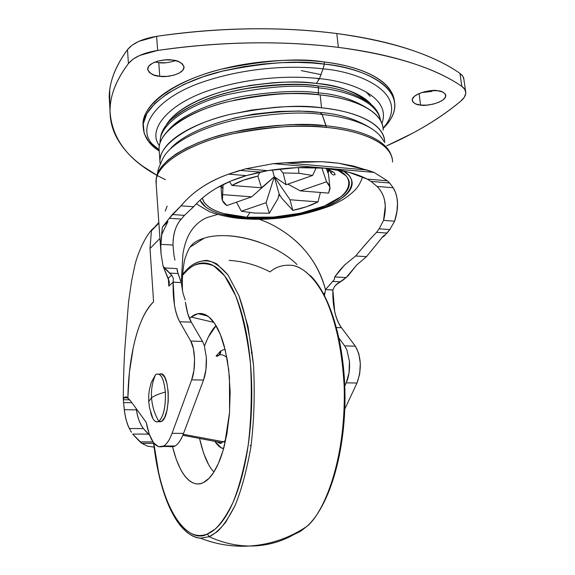 <?xml version="1.0" encoding="UTF-8"?>
<svg xmlns="http://www.w3.org/2000/svg" width="575" height="575" viewBox="0 0 575 575"><rect width="100%" height="100%" fill="white"/><g stroke="black" fill="none" stroke-linecap="round" stroke-linejoin="round"><path stroke-width="0.86" d="M150.607 412.354L152.9 418.622C154.855 421.784 156.817 422.683 158.779 421.324C154.531 413.892 152.123 406.029 151.541 397.72L148.709 401.508L148.76 402.191L148.709 401.508L151.541 397.72C154.38 395.708 158.987 393.817 165.356 392.042C165.816 406.863 163.623 416.623 158.779 421.324L161.618 421.346C170.991 416.559 169.941 372.399 160.562 373.8M155.66 374.505C160.612 372.205 163.846 378.048 165.356 392.042C163.817 378.177 160.59 372.334 155.66 374.505C152.418 381.692 151.045 389.426 151.541 397.72C151.045 389.426 152.418 381.692 155.66 374.505L151.182 382.662L149.371 389.793L148.695 395.643L148.709 401.508L149.5 407.761L152.9 418.622M165.356 392.042C158.987 393.817 154.38 395.708 151.541 397.72C152.123 406.029 154.531 413.892 158.779 421.324C163.58 416.537 165.772 406.777 165.356 392.042M158.578 421.662L161.618 421.346L158.779 421.324C155.372 423.085 152.655 420.109 150.621 412.397M161.618 421.346L164.623 417.486L166.944 410.557L168.216 401.616L168.223 392.085L166.966 383.482L164.658 377.143L161.676 374.03L159.368 374.045M343.182 170.89C359.9 179.493 351.886 197.958 321.59 208.287C289.649 217.271 264.407 220.57 245.863 218.177L244.742 218.838L242.406 217.903M329.094 169.632L328.325 172.407L329.094 169.632M337.015 169.74L345.755 175.605C348.795 178.811 349.909 182.218 349.104 185.84C348.285 189.463 345.712 193.013 341.385 196.506L324.293 206.037L300.588 213.196L273.607 217.084L246.905 217.242C231.2 216.25 205.814 211.571 202.314 198.145L204.233 202.522L208.236 206.518C212.067 209.393 217.328 211.751 224.027 213.591L246.905 217.242L249.881 212.613L246.905 217.242C262.969 218.471 294.156 217.393 323.207 206.475C353.007 195.277 355.623 176.978 336.993 169.74M330.539 172.558L332.846 171.774L330.546 172.565M383.202 129.986C382.576 108.086 346.049 97.383 320.153 94.918L321.533 107.805C347.494 110.184 384.093 120.628 384.661 142.118L384.653 142.672M329.957 170.042L329.453 170.222L329.964 170.049M370.422 110.199C355.436 100.143 338.078 94.365 318.342 92.87L318.126 94.702L318.342 92.87C338.078 94.365 355.436 100.143 370.422 110.199M380.398 120.204C376.833 99.935 342.952 90.289 318.5 87.824L318.342 92.87L318.5 87.824C342.952 90.289 376.833 99.935 380.398 120.204M380.485 120.347C379.529 113.584 375.655 107.669 368.877 102.587C353.898 93.013 336.893 87.479 317.867 85.97L318.5 87.824L317.867 85.97L316.918 85.747L317.867 85.97C300.905 83.468 277.761 84.245 248.429 88.291C219.693 92.942 187.5 104.406 171.752 119.14C187.5 104.406 219.693 92.942 248.429 88.291C277.761 84.245 300.905 83.468 317.867 85.97M233.076 118.306L253.769 114.138L278.465 111.457L299.74 111.025L320.217 112.484C339.602 113.872 356.759 119.277 371.687 128.692C356.759 119.277 339.602 113.872 320.217 112.484L322.108 114.454C345.129 116.703 375.719 124.387 383.647 141.263C375.719 124.387 345.129 116.703 322.108 114.454L326.435 127.449C303.873 124.186 272.428 126.342 232.092 133.896C192.97 142.442 158.283 161.992 156.249 179.357L156.22 184.805M392.538 162.028C393.041 142.363 357.542 130 326.435 127.449L326.082 125.824L310.349 124.761L293.811 124.646L276.827 125.487L259.785 127.262L243.067 129.943L227.046 133.458L212.067 137.72L198.432 142.629L186.429 148.055L176.252 153.884L168.08 159.979L162.006 166.211L158.096 172.464L156.35 178.609C157.392 161.237 191.612 141.27 231.013 132.494C271.659 124.739 303.348 122.511 326.082 125.824C351.318 128.153 385.415 136.85 391.338 155.645C385.415 136.85 351.318 128.153 326.082 125.824L322.108 114.454L320.217 112.484C302.421 109.983 277.948 111.047 246.783 115.683C216.329 120.966 183.396 133.738 170.387 148.796C183.396 133.738 216.329 120.966 246.783 115.683C277.948 111.047 302.421 109.983 320.217 112.484M217.709 214.41L207.043 217.544C200.366 220.397 194.911 225.098 190.67 231.667C186.997 237.489 184.424 244.857 182.943 253.762L181.247 282.62L177.337 271.321L176.992 268.597L164.227 267.921L163.106 266.261L161.05 253.862L160.72 244.325L173.003 245.058L160.72 244.325L162.351 227.175L169.273 218.277L181.298 219.097C175.878 224.947 173.111 233.601 173.003 245.058L173.966 255.286L173.003 245.058C172.967 233.932 175.734 225.278 181.298 219.097L184.46 215.373L193.638 206.741C199.798 199.662 207.359 193.487 216.337 188.205C224.926 183.166 234.909 178.976 246.287 175.619L267.605 170.638C288.391 167.462 307.33 166.642 324.422 168.173C341.557 169.661 355.81 173.291 367.188 179.077L371.048 181.412L377.042 186.429C381.304 190.9 383.877 195.881 384.783 201.365L385.279 206.13L383.561 220.39L379.126 228.821L383.561 220.39C385.351 213.361 385.76 207.014 384.783 201.365C383.777 195.651 381.196 190.67 377.042 186.429L371.048 181.412L367.188 179.077L348.479 172.119L324.422 168.173L296.757 167.648L267.605 170.638L245.82 168.791L273.434 163.638L303.499 161.654L321.252 161.676L330.201 162.315L338.768 163.235L353.812 166.11L373.994 172.392L273.434 163.638L285.078 162.811L366.951 169.992L338.768 163.235L321.252 161.676L285.078 162.811L366.951 169.992L373.994 172.392L387.378 180.787L367.188 179.077L387.378 180.787L389.598 182.972L371.048 181.412L389.598 182.972L393.199 187.766L377.042 186.429L393.199 187.766C398.461 196.499 398.942 207.647 394.644 221.188L383.561 220.39L394.644 221.188L389.8 229.554L379.126 228.821L376.517 232.35L379.126 228.821L389.8 229.554L384.344 235.908L383.417 235.851L373.779 247.753L383.417 235.851L384.344 235.908L381.778 237.655L387.09 233.062L389.8 229.554L394.644 221.188L396.923 211.32L397.505 203.543L396.987 197.814L395.571 192.582L393.199 187.766L389.598 182.972L387.378 180.787L373.994 172.392L273.434 163.638L245.82 168.791L267.605 170.638L260.058 172.083L239.919 170.387L260.058 172.083L246.287 175.619L228.555 174.153L245.82 168.791M173.966 255.286L174.951 260.094M204.362 345.719L202.522 341.435L191.281 322.165L179.716 321.741L191.281 322.165L187.73 313.54L185.409 302.234C186.616 310.888 188.578 317.529 191.281 322.165L202.522 341.435L190.735 341.068C195.363 348.601 195.888 369.013 191.683 379.831L203.514 380.061L183.576 433.363C181.118 439.904 178.286 444.116 175.088 446.013L169.697 446.732L174.038 446.545L175.088 446.013L163.702 446.02L162.675 446.552C155.264 448.421 149.78 440.371 146.237 422.409L149.256 434.204L153.439 442.621L158.412 446.739L163.702 446.02L175.088 446.013C178.279 444.073 181.103 439.853 183.576 433.363L172.054 433.327L191.683 379.831L203.514 380.061C205.8 373.635 206.748 366.131 206.36 357.557L204.362 345.719L202.522 341.435L190.735 341.068L179.716 321.741C174.886 312.433 172.701 299.259 173.161 282.232L181.24 282.555L182.936 293.006L185.15 299.963L182.936 293.006L181.743 285.653L182.512 290.706M136.304 408.768L136.469 409.846L124.272 409.723L125.458 417.127L127.298 423.789L129.317 428.526L143.369 428.583L149.608 435.174L148.343 434.118L132.631 434.075L140.041 441.895L152.936 441.902L140.041 441.895L141.824 443.303L153.654 443.303L141.896 443.354L153.654 443.354L141.896 443.354L132.631 434.075L148.343 434.118L143.369 428.583C139.617 423.171 137.317 416.925 136.469 409.846L136.318 408.789M202.335 238.805L204.226 238.143L190.059 247.142M228.412 235.757C238.46 236.397 248.86 238.575 259.598 242.305M169.258 281.613L163.106 266.261L171.659 275.116L169.488 273.082L178.02 273.52L176.992 268.597L164.227 267.921L169.488 273.082L178.02 273.52L181.24 282.555L173.161 282.16L168.842 286.12L168.324 278.782L168.842 286.12L169.316 282.526L168.568 279.256L163.106 266.261L161.05 253.862L160.597 247.739L161.791 234.428L167.958 221.432L166.901 221.361L167.958 221.432L162.351 227.175L167.958 221.432L161.791 234.428L162.351 227.175L169.273 218.277L181.298 219.097L184.46 215.373L172.327 214.533L181.06 205.836C192.654 191.827 208.481 181.262 228.555 174.153L246.287 175.619L230.589 181.132L216.337 188.205C207.453 193.401 199.884 199.575 193.638 206.741L181.06 205.836L193.638 206.741L184.46 215.373L172.327 214.533L169.273 218.277L181.06 205.836C192.402 192.043 208.229 181.484 228.555 174.153L239.919 170.387M334.585 286.429L337.597 283.547L340.393 281.865L332.681 281.47L340.393 281.865L343.548 279.702L347.846 276.115L356.701 265.003L366.527 256.644L356.701 265.003L346.2 277.545L334.707 276.934L339.458 270.631L344.648 264.974L355.637 255.997L366.527 256.644L373.779 247.753L366.527 256.644L355.637 255.997C364.205 245.697 371.162 237.82 376.517 232.35C370.933 238.122 363.975 246.007 355.637 255.997L344.648 264.974L334.707 276.934L334.406 279.493L325.507 289.584L332.86 290.008C332.487 306.223 335.354 318.787 341.464 327.7L355.364 346.193L344.648 345.863L339.092 338.344L344.648 345.863L346.905 349.967L349.428 361.316C349.974 369.517 348.903 376.69 346.222 382.828L356.982 383.036C361.898 369.229 361.359 356.946 355.364 346.193L344.648 345.863L346.905 349.967L349.428 361.316L349.047 372.852L346.222 382.828L356.982 383.036L344.799 409.069L356.982 383.036L359.684 373.994L360.324 363.45L358.778 353.524L355.364 346.193L341.464 327.7L336.512 327.52L341.464 327.7C338.481 323.711 336.224 318.349 334.7 311.628L332.86 289.937L334.6 286.415L337.597 283.547L346.2 277.545L334.707 276.934L334.406 279.493L325.493 289.642C322.898 279.493 318.766 270.056 313.109 261.323C307.215 252.332 300.373 244.634 292.582 238.244C283.662 230.992 274.469 225.407 264.989 221.49L259.152 219.219M324.501 295.457L325.493 289.642C318.126 262.883 302.091 242.226 277.387 227.664M127.24 397.505L123.898 397.462L126.198 396.793L130.726 401.106L146.237 422.409L130.726 401.106L127.858 397.993L129.411 372.341L133.141 348.313C129.957 363.522 128.196 380.082 127.851 397.986L126.198 396.793L123.898 397.462L127.24 397.505M129.713 399.826L123.366 399.74L123.898 397.462L123.316 398.64L123.366 399.74L129.713 399.826M131.891 402.701L123.567 402.601L123.366 399.74L123.567 402.601L131.891 402.701M129.317 428.526L143.369 428.583C139.797 423.603 137.497 417.357 136.469 409.846L124.272 409.723L123.567 402.601L124.653 412.656L126.04 419.649L128.189 426.104L131.409 432.22M206.36 357.557L205.943 369.617L203.514 380.061L183.576 433.363L172.054 433.327C169.625 439.839 166.843 444.073 163.702 446.02C166.843 444.073 169.625 439.839 172.054 433.327L191.683 379.831L193.947 370.3L194.573 359.195L193.416 348.759L190.735 341.068L179.716 321.741C177.352 317.572 175.583 311.966 174.426 304.923L173.161 282.232L168.842 286.12L169.316 282.44M376.517 232.35L387.09 233.062L376.517 232.35M171.659 275.116L173.348 278.386L173.161 282.16L173.348 278.386L171.659 275.116L168.094 278.379L171.659 275.116M325.507 289.584L332.868 289.929M340.738 281.642L335.728 285.02L340.738 281.642M392.373 159.527L392.373 159.527C388.887 139.315 352.727 129.792 326.435 127.449C300.89 124.739 259.44 126.069 219.909 137.008C180.27 147.933 155.343 167.361 156.019 181.887L160.569 247.379M159.951 238.474L150.01 248.479L153.597 301.832C149.277 305.742 145.36 311.736 141.838 319.801C138.331 327.865 135.434 337.367 133.141 348.313C137.677 326.356 144.498 310.867 153.597 301.832L150.01 248.479L159.951 238.474M158.88 223.093L151.397 230.862L150.01 248.479L151.397 230.862L158.88 223.093M153.432 228.023L151.397 230.862L158.837 222.396M154.1 447.149L147.286 446.085L141.896 443.354L147.286 446.085L154.1 447.149M162.265 159.857C168.906 143.204 202.939 126.486 237.892 119.406C273.822 113.153 301.897 111.5 322.108 114.454C301.897 111.5 273.822 113.153 237.892 119.406C202.939 126.486 168.906 143.204 162.265 159.857L158.362 168.856L156.307 179.041M338.768 163.235L321.252 161.676L338.768 163.235M344.792 385.926L346.222 382.828L344.792 385.926M337.597 283.547L336.533 284.28L337.597 283.547M346.905 349.967L349.428 361.316L346.905 349.967M203.607 238.345C228.376 229.842 274.447 241.924 297.016 264.565M181.247 282.62L181.743 285.653M323.84 294.213L324.904 292.488L324.523 295.5M167.138 206.058L165.262 211.075M383.216 130.087C383.266 125.724 381.685 121.512 378.472 117.458C374.109 111.96 366.9 107.223 356.845 103.256C346.739 99.295 334.506 96.521 320.153 94.918L321.533 107.805C299.46 104.406 268.719 106.663 229.31 114.569C191.144 123.532 159.232 143.858 159.929 160.986L160.073 163.458C159.289 157.687 161.482 151.75 166.649 145.64C171.868 139.517 179.867 133.738 190.663 128.311C201.509 122.878 214.331 118.313 229.145 114.612L251.908 110.012L275.655 107.281C291.805 106.102 307.1 106.282 321.533 107.805C335.922 109.351 348.177 112.06 358.304 115.927C368.374 119.808 375.59 124.437 379.953 129.828C383.281 133.953 384.848 138.237 384.661 142.686M160.217 142.471C159.771 142.593 160.066 139.984 161.086 134.643C162.826 129.253 166.383 124.085 171.752 119.14L177.697 114.677C216.373 85.855 290.008 81.219 316.918 85.747C292.919 82.635 242.549 83.605 199.281 102.228M160.281 142.284C158.542 124.919 189.319 103.946 227.096 94.695C266.139 86.559 296.607 84.266 318.5 87.824C296.607 84.266 266.139 86.559 227.096 94.695C189.319 103.946 158.542 124.919 160.281 142.284M167.986 130.697C180.421 115.029 213.411 101.61 244.167 96.104C275.648 91.281 300.373 90.203 318.342 92.87C300.373 90.203 275.648 91.281 244.167 96.104C213.411 101.61 180.421 115.029 167.986 130.697M234.241 100.201C258.75 95.105 279.903 92.898 297.713 93.567C279.903 92.898 258.75 95.105 234.241 100.201M159.929 160.928L159.074 148.803C158.348 131.344 190.145 110.695 228.189 101.638C267.476 93.66 298.13 91.418 320.153 94.918C305.756 93.337 290.504 93.128 274.39 94.3L250.714 97.038L228.023 101.682C213.26 105.426 200.474 110.055 189.664 115.568C178.918 121.081 170.94 126.953 165.751 133.177C160.605 139.387 158.427 145.439 159.218 151.318L159.282 151.771M343.21 170.897L348.457 175.001C351.591 178.329 352.734 181.873 351.878 185.632C351.009 189.391 348.321 193.078 343.814 196.693L336.001 201.875L326.061 206.576L301.487 213.979L273.527 218.011L245.863 218.177L222.137 214.403C215.187 212.498 209.717 210.062 205.728 207.079L200.042 200.165M312.929 111.852L312.57 111.694M243.376 218.716L244.742 218.838L245.863 218.177C230.201 217.149 205.764 212.836 200.05 200.158M283.101 172.974L298.95 173.305L298.375 167.591L298.95 173.305L283.101 172.974L279.694 168.985L283.101 172.974L286.149 184.748L283.101 172.974M327.865 169.093L328.203 171.947L327.879 169.093M280.104 195.68L278.746 195.845L280.111 195.687M251.699 196.837L226.83 205.57L251.699 196.837L274.332 176.784L251.699 196.837L222.561 194.616L251.699 196.837M223.1 184.561L222.403 200.438L226.83 205.57C223.531 203.227 221.885 200.589 221.893 197.656L222.561 194.616L223.1 184.561M222.805 188.744L221.037 185.61M300.308 190.871L326.571 181.793L321.863 167.972L326.571 181.793L300.308 190.871L287.888 184.137L300.308 190.871L328.605 193.114L300.308 190.871M328.605 193.114L329.949 187.227L326.571 181.793L328.634 184.086L329.913 187.026L330.057 188.55L328.605 193.114M326.226 168.453L328.512 174.124L326.226 168.453M260.001 172.097L257.88 176.108L261.488 187.788L274.332 176.784L272.421 169.905L274.332 176.784L286.149 184.748L274.332 176.784L279.105 193.983L281.671 198.095L292.79 210.385L290.037 199.762L274.332 176.784L266.081 202.688L269.337 213.232L278.005 198.54L279.105 193.983L274.332 176.784L290.037 199.762L317.989 201.89L320.419 192.46L317.989 201.89L290.037 199.762L292.79 210.385L306.604 206.705L317.989 201.89C311.197 205.476 302.795 208.308 292.79 210.385L281.671 198.095L279.105 193.983L278.005 198.54L269.337 213.232L266.081 202.688L274.332 176.784L261.488 187.788L231.969 185.452L229.454 181.621L231.969 185.452L261.488 187.788L257.88 176.108L243.383 180.205L231.969 185.452C238.568 181.571 247.2 178.458 257.88 176.108L260.001 172.097M316.264 167.641L312.599 175.461L286.149 184.748L312.599 175.461L298.95 173.305L312.599 175.461L316.264 167.641M236.454 202.192L241.363 211.233L266.081 202.688L241.363 211.233L254.509 213.045L269.337 213.232L254.509 213.045L241.363 211.233L236.454 202.192M321.173 74.649L301.322 70.617M394.457 101.085C391.345 76.928 352.41 65.025 324.092 61.978C299.381 57.744 264.996 60.181 220.922 69.28C178.257 79.652 142.521 103.55 143.017 123.97L143.103 126.018C143.542 136.232 148.903 144.541 159.174 150.945L148.918 141.917L144.196 133.45L143.254 123.905L146.783 113.677L155.027 103.277L167.735 93.315L184.122 84.345L203.061 76.798L223.272 70.897L243.584 66.678L263.084 64.005L281.146 62.668L297.433 62.409L311.822 62.97L324.357 64.127L323.042 68.871C297.721 65.737 252.145 65.931 205.433 81.097C157.967 96.334 135.671 126.313 152.246 144.03L159.081 149.744M143.017 123.97L143.096 126.464C142.478 120.031 144.799 113.397 150.061 106.583C155.724 99.274 164.579 92.381 176.611 85.891C188.708 79.407 203.097 73.967 219.779 69.582C236.512 65.212 254.006 62.352 272.277 61.007C290.533 59.692 307.812 60.016 324.092 61.978L324.357 64.127C359.936 66.808 412.311 88.205 388.966 121.763L383.137 128.218L386.177 124.387C408.458 91.928 357.506 71.437 323.042 68.871L319.492 78.638C348.853 81.176 392.092 96.162 381.944 123.316C392.092 96.162 348.853 81.176 319.492 78.638L316.336 83.418C338.632 85.014 356.996 92.101 371.428 104.679M143.103 126.018C142.607 105.656 178.372 81.801 221.088 71.444C265.204 62.352 299.625 59.915 324.357 64.127C353.366 67.174 393.688 79.752 394.874 104.873C395.025 112.657 391.122 120.527 383.158 128.477L388.966 121.763M165.499 179.688C130.194 162.962 111.701 140.048 110.005 110.953C109.875 96.047 116.013 80.241 128.412 63.545C133.702 57.141 143.448 52.778 157.643 50.442C221.145 41.45 281.383 40.43 338.366 47.38L336.806 33.537C279.975 26.371 219.923 27.305 156.63 36.34L157.643 50.442L156.63 36.34C142.478 38.69 132.775 43.118 127.506 49.623C115.165 66.599 109.07 82.678 109.214 97.851M419.067 93.531L420.555 105.067C416.163 104.887 413.368 103.234 412.167 100.115C412.11 93.265 433.076 89.039 437.561 90.735C441.916 90.951 444.669 92.589 445.812 95.658C445.805 102.544 424.99 106.698 420.555 105.067L419.067 93.531M155.106 62.007L158.772 62.653L159.757 76.295C153.618 76.051 149.579 73.636 147.646 69.058C147.926 61.59 166.736 58.549 172.105 60.037C178.221 60.339 182.203 62.74 184.043 67.246C183.713 74.736 165.061 77.718 159.757 76.295L158.772 62.653C163.034 63.437 168.64 62.768 175.591 60.641M461.79 86.336L464.765 89.305L465.786 92.712C465.757 95.5 464.09 98.311 460.783 101.128C440.249 118.22 415.545 133.127 386.673 145.834L412.031 133.515C430.452 123.754 446.703 112.952 460.783 101.128L464.37 97.189L465.772 93.243C465.973 90.613 464.643 88.313 461.79 86.336L459.993 73.413L461.79 86.336C448.852 77.381 431.933 69.525 411.039 62.761C390.037 56.005 365.815 50.88 338.366 47.38C394.019 54.934 435.16 67.915 461.79 86.336M464.003 79.911L462.968 76.439L459.993 73.413C433.378 54.611 392.315 41.321 336.806 33.537L338.366 47.38C310.831 43.916 281.527 42.421 250.47 42.895C219.377 43.42 188.435 45.935 157.643 50.442L139.66 55.459L132.954 59.232L128.412 63.545L127.506 49.623L128.412 63.545C118.105 77.302 112.147 90.505 110.544 103.133C108.962 115.733 111.104 127.384 116.962 138.079C122.813 148.752 131.618 158.276 143.391 166.657L156.817 175.159M431.502 91.483L421.525 92.589L434.736 90.548M371.436 104.679C367.181 99.619 360.46 95.242 351.268 91.547C341.622 87.695 329.978 84.985 316.336 83.418L319.492 78.638L323.042 68.871L324.357 64.127L324.092 61.978C340.328 63.962 354.114 67.333 365.456 72.091C376.726 76.849 384.754 82.491 389.534 88.996L392.984 95.069L394.5 101.308M437.561 90.735L442.484 91.935L445.316 94.048L445.625 96.751L443.418 99.604L439.041 102.199L433.176 104.132L426.693 105.139L420.555 105.067L415.668 103.917L412.757 101.868L412.297 99.202L414.381 96.327L418.722 93.682L424.666 91.684L431.293 90.642L437.561 90.735M172.105 60.037L178.221 61.432L182.404 63.861L184.029 66.937L182.886 70.186L179.184 73.111L173.506 75.289L166.692 76.403L159.757 76.295L153.712 74.966L149.464 72.615L147.674 69.582L148.652 66.319L152.282 63.322L158.024 61.065L165.003 59.908L172.105 60.037M465.556 91.008L463.666 77.877L462.343 75.533L459.993 73.413C447.062 64.271 430.172 56.242 409.314 49.321C388.355 42.406 364.183 37.152 336.806 33.537C309.343 29.965 280.126 28.391 249.162 28.822C218.162 29.296 187.321 31.805 156.63 36.34L138.712 41.407L132.034 45.245L127.506 49.623C117.243 63.609 111.32 77.036 109.739 89.894L109.732 105.656M165.744 62.776L158.772 62.653M166.254 125.07C175.246 108.761 207.755 93.617 239.588 87.357C272.248 81.858 297.836 80.543 316.336 83.418C302.651 81.866 288.168 81.65 272.888 82.75L250.42 85.366L228.879 89.822C214.863 93.423 202.716 97.879 192.431 103.205C182.189 108.531 174.584 114.217 169.611 120.261L166.204 125.134M319.492 78.638C296.456 75.9 255.911 76.008 213.361 89.075C170.193 102.134 146.517 128.764 159.361 145.662C146.517 128.764 170.193 102.134 213.361 89.075C255.911 76.008 296.456 75.9 319.492 78.638M386.177 124.387C408.458 91.928 357.506 71.437 323.042 68.871C297.721 65.737 252.145 65.931 205.433 81.097C157.967 96.334 135.671 126.313 152.246 144.03L148.918 141.917M316.667 78.337L319.211 79.213M217.07 441.78C220.053 443.677 221.497 443.95 221.404 442.606L216.387 441.65L221.404 442.606L223.567 441.787L225.184 442.348M223.618 448.514C220.85 448.342 217.925 445.956 214.834 441.356L221.095 447.702L223.618 448.522M219.298 355.055L220.778 350.894L216.092 355.982L220.778 350.894C220.865 353.452 219.765 355.199 217.487 356.141M252.231 352.202L251.311 352.949M250.111 445.417L251.009 446.2M229.231 260.41C243.376 261.273 256.982 265.104 270.063 271.91C276.072 266.613 283.626 264.45 292.718 265.413C301.393 266.915 310.486 274.455 320.009 288.018C332.343 308.222 342.269 344.461 344.152 385.76C346.358 461.459 323.049 513.842 306.834 526.427L300.337 531.393L294.328 534.29L295.27 533.305L294.328 534.29L295.155 533.981L300.337 531.393L306.834 526.427C323.049 513.842 346.358 461.459 344.152 385.76C342.319 354.214 337.202 327.484 328.792 305.562C317.422 279.148 303.923 267.698 292.718 265.413M188.959 267.583L189.887 266.771C196.959 261.028 206.03 258.376 216.833 263.939L227.995 275.001L238.927 295.658C245.662 314.719 250.535 338.014 253.546 365.542C254.977 394.249 254.049 421.691 250.765 447.882C246.423 471.601 241.169 490.849 234.995 505.641C228.785 517.831 222.812 526.556 217.07 531.825L209.207 536.698C222.417 542.786 235.915 545.898 249.701 546.027L253.208 545.984C268.123 545.423 281.829 541.528 294.328 534.29C281.829 541.528 268.123 545.423 253.208 545.984L249.701 546.027C235.915 545.898 222.417 542.786 209.207 536.698C214.288 534.369 219.822 529.489 225.81 522.057L234.995 505.641C241.169 490.849 246.423 471.601 250.765 447.882C254.049 421.691 254.977 394.242 253.546 365.542L248.019 326.528L238.927 295.658L227.995 275.001C220.397 266.225 213.232 261.352 206.497 260.389C200.215 260.87 194.681 262.998 189.887 266.771L187.608 269.977C194.451 263.242 203.155 261.869 213.735 265.837L224.696 275.971L235.549 295.528C242.305 313.806 247.272 336.44 250.456 363.429C252.073 391.726 251.325 418.931 248.213 445.05C244.03 468.754 238.905 488.017 232.825 502.852C226.715 515.071 220.814 523.825 215.143 529.101L207.381 533.981L209.207 536.698L207.381 533.981C214.144 531.264 220.577 524.874 226.679 514.812C232.789 504.677 237.964 491.488 242.219 475.252C246.459 458.951 249.306 441.011 250.772 421.439C252.209 401.846 252.102 382.512 250.456 363.429C248.781 344.389 245.777 327.398 241.435 312.441C237.087 297.57 231.883 285.912 225.817 277.488C219.758 269.122 213.411 264.371 206.777 263.242C200.158 262.135 193.768 264.385 187.608 269.977L182.555 275.317L187.608 269.977L188.959 267.583M198.037 313.677L191.13 317.062L213.893 322.388L191.13 317.062L189.484 318.528L191.13 317.062C195.062 313.871 199.087 312.814 203.198 313.9C207.316 314.999 211.205 318.298 214.863 323.79C218.522 329.317 221.634 336.706 224.193 345.956L227.427 360.726L229.454 377.207L229.59 412.311L224.537 445.036C222.029 455.005 218.938 463.227 215.273 469.71C211.607 476.15 207.69 480.412 203.521 482.49C195.716 487.118 181.362 482.461 172.629 446.955L176.144 459.03L180.478 469.114C183.72 475.317 187.328 479.607 191.303 482.001C195.292 484.373 199.36 484.538 203.521 482.49L209.041 478.299L213.67 472.363L218.45 463.313L223.028 450.577L226.909 433.945L229.468 413.921L230.165 391.877L228.728 369.897L225.285 350.225L220.362 334.513L214.633 323.452L208.732 316.825L203.119 313.878L198.037 313.677L207.726 316.077M216.056 325.702C212.247 329.137 208.387 335.915 204.463 346.049L208.186 337.259L216.056 325.694M199.547 438.445C203.37 455.012 208.164 466.188 213.929 471.96M183.217 434.305L223.567 441.787L225.652 440.263L223.567 441.787L185.121 434.657M217.702 355.724C220.196 353.963 223.237 354.523 226.823 357.391C223.237 354.523 220.196 353.963 217.702 355.724L216.761 356.313M182.828 435.261L221.404 442.606L223.567 441.787M199.539 438.445L203.6 453.215L208.481 464.262M225.026 349.154L220.778 350.894L225.026 349.147M153.798 443.102L158.736 473.124C161.884 487.255 165.938 499.395 170.912 509.551C175.9 519.714 181.528 527.002 187.809 531.401C194.106 535.792 200.632 536.655 207.381 533.981C192.79 543.267 162.948 522.273 153.805 443.109M186.616 531.983C191.525 535.972 196.147 538.035 200.488 538.171L209.207 536.698L200.488 538.171C196.147 538.035 191.525 535.972 186.616 531.983M291.755 535.059L294.328 534.29L291.755 535.059M342.988 365.722C344.95 384.265 345.18 403.053 343.685 422.079C342.161 441.09 339.07 458.512 334.413 474.361M158.161 421.662L161 421.683M196.276 203.845L208.79 211.298C212.937 213.433 230.359 218.284 244.813 218.816C273.707 220.836 302.658 216.344 331.667 205.333C344.914 199.13 348.342 196.168 354.035 191.051C357.83 187.421 360.676 182.692 362.559 176.856M329.317 169.733C330.977 173.923 332.889 175.576 335.053 174.699C333.363 173.37 339.185 174.592 325.809 168.303M174.096 446.516L162.739 446.523M123.539 397.835L127.736 397.893M384.61 200.481L385.279 206.13M123.316 398.64C123.381 380.664 123.891 363.961 124.847 348.522L128.563 301.925L131.668 280.614L134.715 265.973C136.893 256.162 143.369 239.222 151.958 229.511M182.491 290.346C182.009 279.651 182.728 269.452 184.647 259.756C189.118 245.978 191.065 246.301 192.151 244.677C194.458 242.061 198.483 239.883 204.226 238.143M328.023 169.639L327.973 169.136M328.512 174.146L329.87 186.839M220.893 185.682L221.885 197.606M370.214 96.435L366.117 91.892M110.005 110.249L109.221 97.211M183.993 66.599L184.043 67.246M445.711 94.925L445.812 95.658M310.248 275.475C330.762 295.112 345.518 345.597 344.993 400.71C344.375 455.788 328.821 506.733 306.834 526.427C289.455 538.049 270.387 544.582 249.643 546.027C232.559 547.012 216.171 544.396 200.488 538.171C176.597 535.598 159.253 494.385 153.604 442.836M187.989 268.403L182.62 274.196"/></g></svg>
